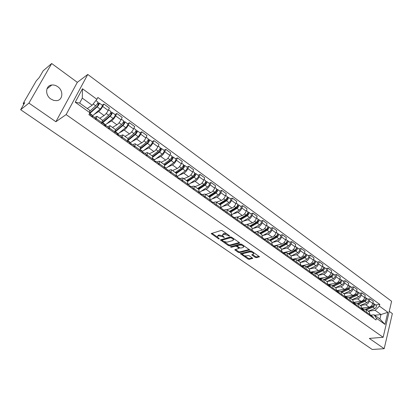 <?xml version="1.0" encoding="UTF-8"?>
<svg xmlns="http://www.w3.org/2000/svg" width="413" height="413" viewBox="0 0 413 413"><rect width="100%" height="100%" fill="white"/><g stroke="black" fill="none" stroke-linecap="round" stroke-linejoin="round"><path stroke-width="0.62" d="M229.509 236.122L229.437 235.689L222.364 230.764L221.141 230.459L211.198 233.603L218.513 238.781L219.349 238.993L217.383 236.804L217.976 236.004L218.787 235.771L222.633 236.732L224.383 237.568L222.421 235.369L223.035 234.548L223.856 234.31L227.749 235.276L229.509 236.122M57.722 86.694C55.812 85.352 53.835 84.794 51.795 85.011C45.487 85.465 44.795 95.078 50.84 99.012L53.68 100.385L56.591 100.653C62.988 100.245 63.721 90.674 57.722 86.694M255.203 257.361L256.39 257.666L259.467 256.747L251.754 251.238L250.552 250.939L240.345 253.649L248.006 259.049L249.178 259.349L252.761 258.316L249.333 255.817L248.146 255.518L246.473 255.921C244.656 255.977 243.36 255.42 242.576 254.248L243.112 253.603L249.705 251.982C251.543 251.909 252.859 252.472 253.649 253.659L253.086 254.331L251.765 254.847L255.203 257.361L255.466 256.592L256.654 256.896L259.059 256.328M55.879 121.732L77.319 82.337L51.687 63.519L28.931 103.105L55.879 121.732L66.121 114.592L383.14 337.282L369.315 338.412L384.188 348.691L372.221 349.481L20.65 109.719L24.744 102.641L23.484 103.663L23.964 103.993M28.931 103.105L20.65 109.719M239.442 243.2L239.354 242.601L231.631 237.222L230.413 236.917L220.387 239.922L228.337 245.534L229.525 245.833L239.442 243.2L239.581 242.813M241.786 244.295L249.648 249.906L239.437 252.648L238.26 252.348L234.77 249.813L239.163 248.301L236.726 246.478L235.534 246.179L231.383 247.263L230.351 246.819L240.572 243.99L241.786 244.295M51.687 63.519L43.179 70.788L39.297 77.494L36.303 80.803L23.587 102.739L23.195 103.777L23.484 103.663M77.319 82.337L87.763 74.443L391.612 301.278L383.14 337.282M384.188 348.691L392.35 313.612L389.242 311.335M94.587 117.406L96.978 116.275L95.914 119.662M99.76 118.273L104.091 115.521C105.573 114.432 106.941 112.739 108.196 110.452L102.692 106.435C101.422 108.727 100.054 110.431 98.583 111.541L94.205 114.391M102.692 106.435L103.921 104.03L102.187 105.181M101.51 123.663L102.455 120.214M108.196 110.452L109.409 108.051L103.921 104.03M107.581 126.714L110.034 125.66L109.058 129.062M115.046 114.571L116.817 113.472L115.625 115.867C114.386 118.154 113.023 119.832 111.525 120.901L107.091 123.616M114.535 132.981L115.392 129.506M112.512 127.436L116.925 124.803C118.428 123.75 119.791 122.083 121.014 119.801L122.186 117.411L116.817 113.472M120.307 135.831L122.821 134.844L121.923 138.262M127.643 123.771L129.439 122.723L128.288 125.108C127.08 127.385 125.722 129.037 124.205 130.069L119.713 132.656M127.287 142.098L128.061 138.608M125.005 136.414L129.491 133.895C131.014 132.878 132.372 131.231 133.564 128.959L134.705 126.574L129.439 122.723M132.774 144.762L134.328 143.93L135.345 143.843L134.524 147.276M139.986 132.785L141.809 131.778L140.688 134.163C139.517 136.429 138.164 138.056 136.626 139.052L132.077 141.52M139.78 151.034L140.472 147.529M137.245 145.206L141.804 142.8C143.347 141.819 144.7 140.198 145.861 137.937L146.966 135.557L141.809 131.778M144.994 153.512L146.569 152.717L147.617 152.66L146.868 156.104M152.077 141.618L153.93 140.657L152.846 143.032C151.7 145.283 150.353 146.894 148.799 147.854L144.194 150.203M152.015 159.785L152.443 158.84L152.629 156.264M149.243 153.827L153.873 151.525C155.433 150.58 156.78 148.979 157.911 146.729L158.984 144.359L153.93 140.657M156.966 162.082L158.561 161.328L159.64 161.297L158.964 164.756M163.925 150.275L165.804 149.356L164.756 151.721C163.641 153.966 162.294 155.551 160.724 156.481L156.068 158.716M164.007 168.359L164.42 167.42L164.55 164.823M161.003 162.278L165.696 160.079C167.275 159.165 168.618 157.585 169.722 155.345L170.76 152.98L165.804 149.356M168.7 170.486L170.316 169.769L171.421 169.764L170.817 173.228M175.546 158.762L177.445 157.88L176.428 160.239C175.339 162.474 174.002 164.038 172.412 164.937L167.709 167.069M175.757 176.764L176.16 175.83L176.227 173.217M172.536 170.564L177.291 168.463C178.886 167.58 180.223 166.026 181.297 163.796L182.303 161.437L177.445 157.88M180.207 178.731L181.844 178.039L182.974 178.065L182.432 181.539M186.934 167.079L188.86 166.238L187.874 168.592C186.81 170.817 185.478 172.36 183.878 173.223L179.123 175.257M187.28 185.003L187.667 184.069L187.678 181.441M183.847 178.69L188.658 176.681C190.269 175.835 191.596 174.296 192.649 172.076L193.625 169.728L188.86 166.238M191.487 186.81L193.145 186.155L194.296 186.201L193.821 189.681M198.106 175.241L200.052 174.436L199.097 176.779C198.059 178.994 196.733 180.522 195.117 181.353L190.316 183.289M198.576 193.083L198.952 192.148L198.906 189.51M194.936 186.661L199.804 184.745C201.43 183.924 202.752 182.407 203.779 180.197L204.724 177.858L200.052 174.436M202.551 194.735L204.228 194.11L205.406 194.177L204.993 197.672M209.061 183.243L211.033 182.479L210.103 184.812C209.092 187.017 207.77 188.524 206.139 189.324L201.296 191.167M209.649 201.002L210.016 200.073L209.918 197.419M205.819 194.477L210.738 192.654C212.375 191.859 213.697 190.367 214.698 188.163L215.612 185.835L211.033 182.479M213.407 202.509L215.101 201.911L216.298 202.009L216.304 204.574L215.942 205.504M219.809 191.095L221.802 190.362L220.898 192.69C219.912 194.884 218.596 196.371 216.954 197.146L212.07 198.896M220.516 208.771L220.867 207.847L220.718 205.184M216.5 202.148L221.466 200.408C223.118 199.649 224.429 198.168 225.405 195.979L226.293 193.656L221.802 190.362M224.058 210.134L225.766 209.567L226.985 209.685L227.036 212.261L226.685 213.185M230.356 198.798L232.364 198.101L231.492 200.424C230.531 202.607 229.22 204.074 227.563 204.817L222.643 206.485M231.172 216.391L231.512 215.472L231.316 212.798M226.98 209.68L231.992 208.023C233.655 207.285 234.961 205.829 235.916 203.65L236.773 201.332L232.364 198.101M234.507 217.62L236.231 217.078L237.47 217.217L237.563 219.804L237.227 220.723M240.707 206.361L242.736 205.695L241.889 208.007C240.949 210.181 239.643 211.626 237.976 212.349L233.015 213.934M241.631 223.872L241.961 222.953L241.713 220.268M237.243 217.073L242.323 215.493C243.995 214.781 245.296 213.345 246.225 211.172L247.062 208.864L242.736 205.695M244.764 224.966L246.504 224.455L247.759 224.61L247.898 227.207L247.573 228.121M250.867 213.779L252.911 213.149L252.09 215.452C251.171 217.615 249.875 219.045 248.192 219.742L243.2 221.244M251.889 231.208L252.214 230.294L251.92 227.599M247.186 224.378L252.462 222.824C254.145 222.142 255.44 220.718 256.349 218.56L257.16 216.262L252.911 213.149M254.831 232.178L256.587 231.693L257.862 231.869L258.042 234.47L257.722 235.384M260.84 221.069L262.9 220.465L262.105 222.762C261.207 224.915 259.916 226.324 258.223 226.995L253.2 228.42M261.961 238.415L262.276 237.501L261.94 234.801M254.78 232.137L262.415 230.026C264.108 229.365 265.399 227.961 266.287 225.813L267.072 223.521L262.9 220.465M264.718 239.256L266.488 238.797L267.779 238.993L267.996 241.6L267.691 242.508M270.634 228.219L272.709 227.651L271.935 229.933C271.062 232.08 269.777 233.474 268.073 234.119L263.014 235.472M271.852 245.487L272.152 244.579L271.775 241.868M263.685 238.921L264.511 239.112L272.188 237.093C273.891 236.458 275.177 235.069 276.044 232.932L276.803 230.65L272.709 227.651M274.428 246.21L276.204 245.771L277.515 245.988L277.768 248.6L277.474 249.504M280.251 235.245L282.337 234.703L281.589 236.979C280.737 239.112 279.456 240.49 277.748 241.115L272.657 242.395M281.558 252.426L281.852 251.522L281.434 248.807M273.902 245.972L281.785 244.037C283.499 243.422 284.779 242.049 285.626 239.922L286.364 237.651L282.337 234.703M283.958 253.04L285.75 252.627L287.076 252.859L287.371 255.477L287.081 256.375M289.699 242.147L291.8 241.631L291.072 243.902C290.241 246.024 288.966 247.382 287.247 247.986L282.131 249.199M291.093 259.245L291.377 258.347L290.922 255.621M283.132 252.72L291.217 250.856C292.936 250.263 294.211 248.91 295.032 246.793L295.749 244.527L291.8 241.631M293.328 259.746L295.13 259.359L296.467 259.607L296.797 262.229L296.519 263.122M298.981 248.925L301.092 248.435L300.385 250.696C299.575 252.808 298.305 254.155 296.575 254.733L291.439 255.879M300.457 265.941L300.736 265.048L300.241 262.317M292.528 259.281L300.478 257.552C302.202 256.984 303.472 255.647 304.278 253.536L304.975 251.28L301.092 248.435M302.522 266.339L304.34 265.967L305.692 266.235L306.059 268.858L305.785 269.751M308.098 255.585L310.22 255.126L309.538 257.376C308.743 259.478 307.478 260.804 305.744 261.362L300.581 262.446M309.657 272.523L309.926 271.63L309.394 268.894M301.686 265.745L309.574 264.134C311.314 263.587 312.574 262.265 313.364 260.164L314.035 257.918L310.22 255.126M311.531 272.817L313.39 272.466L314.758 272.75L315.155 275.373L314.892 276.266M317.06 262.131L319.192 261.692L318.531 263.938C317.752 266.029 316.492 267.34 314.752 267.877L309.564 268.899M318.697 278.987L318.955 278.099L318.392 275.357M310.602 272.115L318.521 270.603C320.261 270.071 321.515 268.765 322.29 266.679L322.94 264.439L319.192 261.692M320.343 279.198L322.285 278.852L323.663 279.147L324.091 281.78L323.838 282.662M325.867 268.564L328.01 268.151L327.364 270.386C326.606 272.466 325.356 273.767 323.606 274.284L318.397 275.244M327.576 285.337L327.829 284.454L327.23 281.707M319.352 278.383L327.308 276.958C329.058 276.452 330.307 275.156 331.061 273.081L331.691 270.851L328.01 268.151M328.98 285.466L331.03 285.125L332.419 285.44L332.878 288.067L332.63 288.95M334.525 274.888L336.672 274.5L336.053 276.725C335.31 278.796 334.06 280.081 332.31 280.577L327.081 281.48M336.306 291.578L336.549 290.7L335.919 287.954M327.953 284.547L335.95 283.204C337.7 282.719 338.944 281.439 339.682 279.374L340.297 277.149L336.672 274.5M340.059 293.215L337.519 291.64L339.625 291.294L341.024 291.619L341.515 294.252L341.272 295.135M343.033 281.103L345.196 280.737L344.592 282.951C343.864 285.016 342.625 286.286 340.864 286.761L335.614 287.608M344.886 297.716L345.123 296.839L344.463 294.087M336.58 290.582L344.442 289.348C346.202 288.878 347.441 287.613 348.159 285.559L348.753 283.344L345.196 280.737M346.017 297.654L348.071 297.36L349.486 297.701L350.002 300.334L349.77 301.206M351.401 287.216L353.569 286.87L352.986 289.079C352.274 291.129 351.04 292.389 349.279 292.848L344.008 293.638M353.321 303.746L353.549 302.874L352.857 300.122M345.201 296.498L352.795 295.388C354.555 294.939 355.789 293.689 356.491 291.64L357.069 289.436L353.569 286.87M354.369 303.591L356.378 303.323L357.803 303.674L358.345 306.312L358.123 307.184M359.63 293.225L361.803 292.905L361.241 295.104C360.544 297.143 359.315 298.387 357.55 298.826L352.263 299.57M361.612 309.678L361.834 308.81L361.117 306.054M353.657 302.326L361.008 301.33C362.774 300.896 364.003 299.657 364.689 297.623L365.252 295.424L361.803 292.905M362.578 309.435L364.55 309.187L365.985 309.554L366.553 312.187L366.336 313.054M367.725 299.136L369.909 298.836L369.356 301.025C368.68 303.059 367.451 304.288 365.686 304.711L360.384 305.403M369.769 315.511L369.986 314.644L369.237 311.887M361.953 308.072L369.083 307.174C370.859 306.756 372.077 305.532 372.753 303.503L373.295 301.32L369.909 298.836M87.277 108.557L92.145 105.263L82.29 98.124L79.652 103.074L89.569 110.204L89.915 112.759L88.924 114.664L376.021 319.982L376.439 318.268L374.075 314.789L379.914 318.986L380.987 314.536L375.169 310.318L368.37 311.139M89.915 112.759L75.238 102.233L82.476 88.749L96.91 99.311L92.145 105.263M375.169 310.318L379.392 306.11L379.805 304.427L97.876 97.458L96.91 99.311M379.392 306.11L387.848 312.3L384.993 324.401L376.439 318.268M66.121 114.592L87.763 74.443M374.715 315.248L380.987 314.536L387.848 312.3M370.642 315.181L374.075 314.789M375.685 304.954L379.805 304.427M75.238 102.233L79.652 103.074M82.476 88.749L82.29 98.124M379.914 318.986L384.993 324.401M226.783 233.841L224.151 233.531L223.856 234.31M222.664 234.718L223.325 233.768L224.151 233.531M222.597 235.751L219.076 234.997L218.787 235.771M217.625 236.169L218.27 235.234L219.076 234.997M211.838 233.216L217.527 237.134M224.424 241.879L228.621 244.764L229.804 245.064L239.272 242.545M221.032 239.545L221.977 240.196L222.364 239.37L231.012 236.948L230.728 237.728L232.529 238.606L233.479 239.726L232.844 240.552L226.918 242.168L223.103 241.207L222.08 240.139L230.728 237.728M233.453 239.638L233.608 238.595M249.256 249.498L239.71 251.884L239.437 252.648M235.431 249.452L238.533 251.589L239.71 251.884M237.212 245.849L235.813 245.405L231.662 246.499L231.383 247.263M231.197 246.458L231.662 246.499M243.174 247.47L243.722 246.793C242.911 245.57 241.579 244.997 239.731 245.079L237.408 245.689L237.501 246.277L239.648 247.764L240.846 248.068L243.174 247.47M243.66 246.623L243.887 245.761M242.178 244.568L240.01 244.305L239.731 245.079M237.279 245.745L237.687 244.914L240.01 244.305M252.436 254.485L255.466 256.592M253.582 253.484L253.84 252.694M252.054 251.45L249.973 251.207L249.705 251.982M242.746 253.763L243.381 252.833L249.973 251.207M244.517 255.704L248.27 258.285L249.442 258.584L252.353 257.903M241.011 253.293L242.637 254.408M89.864 112.857L97.499 105.986L98.831 103.214L99.337 103.095L102.31 105.263M89.492 113.761L97.153 106.864C98.661 105.248 99.388 103.993 99.337 103.095M92.373 116.007L100.173 109.058C101.681 107.452 102.409 106.198 102.347 105.294M97.442 103.606L98.552 104.417M89.714 111.262L95.718 105.821C97.225 104.205 97.958 102.951 97.912 102.057L97.871 102.026M97.922 102.548L98.831 103.214M91.159 114.953L90.968 116.125M91.216 116.306L92.651 116.022L92.419 117.163M95.666 118.18L95.486 119.357M102.094 122.501L110.462 115.413L111.747 112.646L112.274 112.548L115.181 114.669M102.398 123.007L110.137 116.29C111.649 114.711 112.362 113.461 112.274 112.548M104.546 125.614L113.095 118.443C114.613 116.869 115.32 115.619 115.222 114.7M110.452 113.09L111.505 113.859M102.656 120.581L108.738 115.273C110.25 113.689 110.963 112.439 110.88 111.525L110.839 111.495M99.832 118.324L100.23 117.979M110.906 112.031L111.747 112.646M115.377 131.169L123.167 124.649L124.401 121.881L124.948 121.804L127.787 123.879M115.046 132.062L122.857 125.526C124.375 123.977 125.072 122.738 124.948 121.804M117.215 134.566L125.753 127.632C127.271 126.089 127.963 124.85 127.834 123.91M123.188 122.372L124.189 123.105M110.034 125.66L115.48 129.568L121.484 124.53C123.002 122.976 123.699 121.737 123.58 120.802L123.533 120.772M112.584 127.488L112.966 127.163M123.626 121.319L124.401 121.881M104.329 124.385L104.174 125.573M104.308 125.666L105.795 125.438L105.599 126.59M108.743 127.55L108.598 128.737M117.23 133.626L117.106 134.819M117.127 134.834L118.665 134.653L118.5 135.815M121.551 136.718L121.443 137.921M128.278 139.63L135.603 133.693L136.796 130.931L137.359 130.869L140.141 132.898M129.997 143.135L138.154 136.636C139.677 135.123 140.353 133.889 140.188 132.934M128.03 140.472L135.314 134.576C136.837 133.053 137.519 131.819 137.359 130.869M135.665 131.468L136.62 132.165M127.927 138.51L133.972 133.6C135.49 132.072 136.171 130.838 136.022 129.888L135.97 129.852M125.077 136.466L125.449 136.161M136.084 130.41L136.796 130.931M140.756 148.071L147.797 142.552L148.943 139.8L149.521 139.754L152.242 141.742M142.33 151.628L150.306 145.459C151.829 143.972 152.49 142.748 152.294 141.778M140.683 148.788L147.524 143.44C149.047 141.948 149.713 140.719 149.521 139.754M147.89 140.379L148.794 141.04M140.11 147.265L146.202 142.48C147.725 140.988 148.396 139.759 148.21 138.794L148.159 138.758M137.322 145.262L137.679 144.978M148.293 139.326L148.943 139.8M152.836 156.47L159.743 151.241L160.848 148.489L161.442 148.458L164.106 150.404M154.199 160.105L162.211 154.106C163.739 152.65 164.389 151.426 164.157 150.446M152.949 157.074L159.485 152.123C161.013 150.662 161.664 149.439 161.442 148.458M159.872 149.114L160.729 149.738M152.056 155.851L158.194 151.189C159.717 149.723 160.373 148.499 160.151 147.518L160.099 147.482M149.32 153.884L149.671 153.615M160.254 148.055L160.848 148.489M129.858 142.671L129.775 143.879M129.811 143.796L131.272 143.683L131.138 144.855M134.091 145.701L134.019 146.914M142.232 151.535L142.18 152.753M142.248 152.583L143.621 152.526L143.517 153.708M146.378 154.503L146.341 155.727M154.354 160.218L154.338 161.447M154.426 161.199L155.716 161.194L155.649 162.381M158.422 163.125L158.411 164.359M164.539 164.818L171.452 159.754L172.515 157.007L173.124 156.992L175.731 158.897M165.814 168.421L173.883 162.583C175.411 161.153 176.046 159.934 175.788 158.938M164.859 165.288L171.209 160.642C172.737 159.201 173.377 157.988 173.124 156.992M164.4 164.72L165.159 164.369M171.612 157.673L172.428 158.262M163.765 164.26L169.944 159.723C171.472 158.282 172.113 157.064 171.86 156.073L171.808 156.031M161.08 162.335L161.421 162.082M171.978 156.615L172.515 157.007M166.238 168.726L166.248 169.965M166.351 169.655L167.575 169.686L167.533 170.884M170.218 171.576L170.244 172.82M175.979 173.037L182.933 168.101L183.955 165.36L184.58 165.36L187.13 167.224M177.208 176.583L185.329 170.889C186.857 169.485 187.476 168.277 187.192 167.27M176.444 173.424L182.706 168.989C184.234 167.58 184.859 166.367 184.58 165.36M175.675 172.82L177.26 172.128M183.124 166.062L183.893 166.625M175.246 172.51L181.462 168.086C182.995 166.671 183.62 165.463 183.341 164.457L183.284 164.415M172.613 170.621L172.949 170.383M183.475 165.009L183.955 165.36M177.884 177.063L177.926 178.313M178.039 177.946L179.201 178.008L179.185 179.211M181.787 179.861L181.839 181.111M187.192 181.095L194.187 176.284L195.173 173.553L195.808 173.563L198.312 175.391M188.385 184.585L196.547 179.041C198.08 177.662 198.689 176.459 198.374 175.437M187.719 181.472L193.976 177.172C195.509 175.788 196.123 174.585 195.808 173.563M186.733 180.765L189.082 179.8M194.409 174.291L195.137 174.818M186.506 180.6L192.757 176.289C194.291 174.9 194.905 173.697 194.595 172.68L194.538 172.634M183.924 178.746L184.25 178.519M194.745 173.238L195.173 173.553M189.299 185.241L189.371 186.5M189.49 186.082L190.594 186.17L190.605 187.383M193.129 187.987L193.207 189.242M198.199 188.999L205.23 184.312L206.18 181.586L206.825 181.612L209.277 183.403M199.345 192.437L207.553 187.032C209.086 185.674 209.68 184.482 209.339 183.444M198.741 189.391L205.034 185.2C206.567 183.842 207.166 182.644 206.825 181.612M197.584 188.56L200.63 187.378M205.478 182.355L206.17 182.861M197.548 188.534L203.836 184.332C205.369 182.969 205.973 181.772 205.638 180.744L205.576 180.698M195.019 186.717L195.339 186.5M205.798 181.307L206.18 181.586M200.496 193.263L200.594 194.528M200.713 194.058L201.771 194.172L201.802 195.39M204.249 195.953L204.358 197.218M208.993 196.758L216.061 192.184L216.97 189.464L217.636 189.505L220.031 191.26M210.098 200.14L218.348 194.869C219.886 193.542 220.47 192.355 220.098 191.307M209.551 197.161L215.875 193.072C217.414 191.74 217.997 190.548 217.636 189.505M208.963 195.948L211.926 194.859M216.335 190.274L216.985 190.744M208.384 196.32L214.703 192.221C216.242 190.883 216.825 189.696 216.464 188.653L216.402 188.607M205.901 194.538L206.216 194.332M216.639 189.221L216.97 189.464M211.477 201.126L211.601 202.396M211.719 201.89L212.726 202.024L212.788 203.248M215.158 203.764L215.292 205.039M219.587 204.368L226.685 199.913L227.511 198.209L227.191 198.183L227.563 197.197L228.239 197.249L230.588 198.968M220.986 207.517L228.941 202.561C230.48 201.255 231.048 200.073 230.655 199.02M220.16 204.781L226.515 200.801C228.053 199.489 228.626 198.307 228.239 197.249M220.253 203.181L222.984 202.236M226.99 198.039L227.604 198.483M219.014 203.96L225.364 199.964C226.902 198.653 227.475 197.466 227.093 196.412L227.026 196.366M216.582 202.21L216.892 202.014M227.279 196.991L227.563 197.197M222.251 208.839L222.4 210.119M222.514 209.572L223.479 209.721L223.562 210.95M225.859 211.43L226.019 212.71M229.984 211.838L237.114 207.491L237.924 205.798L237.594 205.767L237.96 204.786L238.642 204.853L240.944 206.536M230.578 212.267L236.954 208.379C238.492 207.094 239.055 205.917 238.642 204.853M231.745 214.703L239.339 210.109C240.872 208.828 241.435 207.651 241.016 206.583M231.29 210.331L233.804 209.51M237.444 205.659L238.017 206.077M229.452 211.456L235.828 207.563C237.361 206.273 237.929 205.096 237.516 204.027L237.449 203.981M227.057 209.737L227.367 209.551M232.818 216.412L232.989 217.692M233.097 217.114L234.026 217.279L234.135 218.513M236.36 218.947L236.546 220.237M240.19 219.174L247.346 214.936L248.141 213.247L247.805 213.211L248.161 212.236L248.853 212.313L251.114 213.96M240.8 219.608L247.201 215.823C248.74 214.554 249.287 213.387 248.853 212.313M242.24 221.807L249.54 217.517C251.078 216.257 251.625 215.09 251.187 214.011M242.095 217.393L244.403 216.68M247.702 213.134L248.244 213.531M239.695 218.813L246.096 215.018C247.63 213.748 248.182 212.576 247.748 211.502L247.681 211.451M237.346 217.13L237.651 216.949M243.19 223.836L243.386 225.126M243.484 224.517L244.377 224.693L244.506 225.932M246.669 226.329L246.871 227.62M250.211 226.376L257.397 222.24L258.171 220.563L257.836 220.521L258.177 219.546L258.879 219.633L261.093 221.249M250.836 226.82L257.263 223.123C258.796 221.879 259.338 220.718 258.879 219.633M252.488 228.828L259.555 224.791C261.093 223.552 261.63 222.39 261.166 221.306M252.668 224.357L254.785 223.743M257.769 220.475L258.28 220.847M249.751 226.04L256.174 222.333C257.712 221.089 258.249 219.928 257.795 218.844L257.722 218.792M247.392 224.414L247.743 224.213M253.365 231.125L253.587 232.421M253.68 231.786L254.537 231.967L254.687 233.211M256.783 233.572L257.01 234.873M260.056 233.443L267.257 229.411L268.022 227.744L267.676 227.697L268.011 226.727L268.724 226.825L270.897 228.41M260.691 233.897L267.139 230.294C268.672 229.076 269.204 227.914 268.724 226.825M262.508 235.756L269.39 231.93C270.928 230.717 271.455 229.561 270.969 228.466M263.024 231.228L264.96 230.697M267.66 227.682L268.135 228.028M259.622 233.133L266.07 229.52C267.603 228.296 268.135 227.14 267.66 226.045L267.588 225.994M257.17 231.616L257.655 231.342M263.36 238.286L263.602 239.586M266.71 240.686L264.511 239.112L264.681 240.356M266.788 240.738L266.963 241.987M269.72 240.387L276.947 236.453L277.691 234.796L277.376 234.734M270.365 240.851L276.834 237.336C278.367 236.138 278.889 234.987 278.388 233.882L277.593 233.722M272.306 242.586L279.049 238.946C280.582 237.749 281.098 236.597 280.597 235.498L280.52 235.441M273.169 238.002L274.939 237.542M269.322 240.103L275.786 236.577C277.319 235.374 277.841 234.223 277.345 233.123L277.268 233.066M266.628 238.766L267.392 238.347M277.572 234.052L277.665 233.773M273.169 245.312L273.432 246.618M273.504 245.926L274.304 246.122L274.49 247.372M276.462 247.666L276.731 248.977M279.214 247.211L286.457 243.371L287.19 241.719L286.927 241.646M279.875 247.686L286.359 244.253C287.892 243.071 288.403 241.925 287.882 240.82L287.118 240.671M281.893 249.323L288.532 245.833C290.065 244.656 290.571 243.51 290.05 242.4L289.972 242.343M283.117 244.682L284.727 244.289M278.847 246.948L285.331 243.505C286.865 242.323 287.371 241.177 286.854 240.067L286.782 240.015M275.678 245.905L276.953 245.224M282.802 252.209L283.086 253.52M283.148 252.808L283.922 253.009L284.129 254.263M286.039 254.527L286.328 255.838M288.542 253.912L295.806 250.164L296.302 248.445M289.214 254.393L295.713 251.047C297.246 249.886 297.747 248.745 297.21 247.63L296.467 247.501M291.279 255.957L297.85 252.596C299.384 251.44 299.879 250.304 299.337 249.184L299.26 249.127M292.863 251.264L294.324 250.928M288.202 253.67L294.701 250.314C296.235 249.147 296.735 248.012 296.198 246.897L296.121 246.84M284.583 252.895L286.343 251.982M292.265 258.987L292.569 260.298M292.616 259.565L293.364 259.777L293.591 261.031M295.44 261.259L295.749 262.575M297.706 260.495L304.985 256.84L305.506 255.131M298.392 260.99L304.908 257.722C306.436 256.576 306.926 255.446 306.374 254.325L305.656 254.181M300.473 262.498L307.004 259.245C308.537 258.104 309.022 256.974 308.465 255.853L308.382 255.792M302.424 257.748L303.746 257.464M293.318 259.736L295.574 258.615M297.396 260.273L303.911 257C305.444 255.853 305.935 254.723 305.383 253.597L305.3 253.541M301.557 265.642L301.877 266.958M301.913 266.204L302.646 266.421L302.884 267.681M304.68 267.877L305.006 269.193M306.714 266.968L314.009 263.396L314.551 261.703M307.406 267.469L313.937 264.279C315.465 263.153 315.945 262.028 315.372 260.897L314.68 260.742M309.466 268.946L315.997 265.776C317.53 264.656 318.005 263.53 317.432 262.4L317.349 262.343M311.805 264.134L312.992 263.897M302.29 266.261L304.644 265.141M306.436 266.767L312.961 263.571C314.489 262.446 314.969 261.315 314.401 260.19L314.319 260.128M310.69 272.182L311.03 273.504M311.051 272.73L311.758 272.947L312.016 274.211M313.756 274.377L314.102 275.698M315.568 273.329L322.873 269.844L323.441 268.171M316.27 273.834L322.811 270.727C324.339 269.617 324.809 268.496 324.22 267.361L323.549 267.19M318.299 275.29L324.84 272.198C326.368 271.093 326.833 269.973 326.244 268.837L326.162 268.78M321.009 270.432L322.068 270.226M311.046 272.694L313.555 271.553M315.315 273.148L321.851 270.03C323.379 268.92 323.854 267.8 323.265 266.664L323.183 266.602M319.662 278.61L320.018 279.931M320.029 279.142L320.715 279.364L320.989 280.628M322.677 280.768L323.038 282.089M324.267 279.58L331.587 276.178L332.176 274.526M324.985 280.097L331.536 277.061C333.064 275.972 333.523 274.857 332.919 273.716L332.264 273.535M326.977 281.527L333.528 278.507C335.057 277.422 335.511 276.307 334.907 275.166L334.824 275.104M330.044 276.633L330.983 276.462M319.946 278.925L322.316 277.851M324.045 279.42L330.591 276.374C332.119 275.285 332.584 274.17 331.98 273.029L331.897 272.967M328.48 284.924L328.851 286.25M328.851 285.445L329.517 285.667L329.806 286.932M331.443 287.045L331.82 288.372M332.826 285.729L340.157 282.409L340.756 280.778M333.554 286.25L340.111 283.287C341.639 282.213 342.088 281.108 341.468 279.962L340.833 279.771M335.511 287.66L342.072 284.707C343.595 283.643 344.044 282.533 343.42 281.387L343.337 281.325M338.913 282.735L339.739 282.6M328.65 285.063L330.932 284.046M332.625 285.584L339.187 282.611C340.71 281.542 341.164 280.432 340.544 279.286L340.462 279.224M337.147 291.129L337.535 292.461M338.17 291.862L338.474 293.132M340.147 293.276L340.451 294.546M341.241 291.774L348.577 288.532L349.197 286.927M341.974 292.306L348.541 289.41C350.064 288.357 350.508 287.252 349.873 286.101L349.253 285.904M343.9 293.684L350.467 290.809C351.99 289.756 352.434 288.656 351.793 287.505L351.711 287.443M347.617 288.754L348.34 288.641M337.137 291.124L339.403 290.138M341.066 291.65L347.632 288.749C349.155 287.691 349.599 286.586 348.964 285.435L348.882 285.373M345.666 297.231L346.073 298.563M346.042 297.727L346.677 297.954L346.992 299.224M348.531 299.28L348.939 300.612M349.517 297.721L356.863 294.557L357.493 292.977M350.26 298.258L356.832 295.429C358.355 294.392 358.789 293.292 358.143 292.141L357.534 291.939M352.155 299.616L358.727 296.802C360.25 295.77 360.683 294.675 360.028 293.519L359.945 293.457M356.13 294.681L356.786 294.588M345.464 297.086L347.731 296.126M349.367 297.613L355.939 294.779C357.457 293.736 357.895 292.641 357.245 291.485L357.162 291.423M354.044 303.235L354.462 304.567M354.421 303.715L355.041 303.942L355.371 305.212M356.858 305.248L357.281 306.58M357.658 303.57L365.004 300.478L365.65 298.935M358.412 304.113L364.989 301.351C366.507 300.328 366.935 299.239 366.269 298.078L365.681 297.871M360.27 305.45L366.852 302.703C368.365 301.686 368.794 300.592 368.128 299.435L368.04 299.368M364.447 300.53L365.082 300.442M353.657 302.956L355.923 302.022M357.508 303.483L364.106 300.71C365.624 299.683 366.052 298.594 365.391 297.432L365.304 297.37M362.284 309.13L362.717 310.468M362.66 309.605L363.264 309.833L363.605 311.103M365.051 311.113L365.49 312.45M365.634 309.337L373.016 306.301L373.672 304.789M366.424 309.869L373.006 307.174C374.524 306.167 374.942 305.083 374.266 303.916L373.688 303.705M368.257 311.185L374.839 308.506C376.357 307.499 376.775 306.415 376.093 305.253L376.006 305.186M372.593 306.291L373.187 306.214M361.865 308.676L363.982 307.814M365.49 309.275L372.139 306.544C373.657 305.537 374.075 304.448 373.404 303.287L373.316 303.219M370.384 314.933L370.828 316.27M370.76 315.398L371.349 315.625L371.705 316.895M373.104 316.885L373.558 318.222M364.689 297.623L361.241 295.104M356.491 291.64L352.986 289.079M348.159 285.559L344.592 282.951M339.682 279.374L336.053 276.725M331.061 273.081L327.364 270.386M322.29 266.679L318.531 263.938M313.364 260.164L309.538 257.376M304.278 253.536L300.385 250.696M295.032 246.793L291.072 243.902M285.626 239.922L281.589 236.979M276.044 232.932L271.935 229.933M266.287 225.813L262.105 222.762M256.349 218.56L252.09 215.452M246.225 211.172L241.889 208.007M235.916 203.65L231.492 200.424M225.405 195.979L220.898 192.69M214.698 188.163L210.103 184.812M203.779 180.197L199.097 176.779M192.649 172.076L187.874 168.592M181.297 163.796L176.428 160.239M169.722 155.345L164.756 151.721M157.911 146.729L152.846 143.032M145.861 137.937L140.688 134.163M133.564 128.959L128.288 125.108M121.014 119.801L115.625 115.867M372.753 303.503L369.356 301.025M369.083 307.174L365.686 304.711M361.008 301.33L357.55 298.826M362.371 309.198L358.345 306.312M352.795 295.388L349.279 292.848M354.132 303.297L350.002 300.334M344.442 289.348L340.864 286.761M345.758 297.298L341.515 294.252M335.95 283.204L332.31 280.577M337.235 291.191L332.878 288.067M327.308 276.958L323.606 274.284M328.567 284.985L324.091 281.78M318.521 270.603L314.752 267.877M319.75 278.667L315.155 275.373M309.574 264.134L305.744 261.362M310.772 272.244L306.059 268.858M300.478 257.552L296.575 254.733M301.64 265.704L296.797 262.229M291.217 250.856L287.247 247.986M292.347 259.044L287.371 255.477M281.785 244.037L277.748 241.115M282.884 252.266L277.768 248.6M272.188 237.093L268.073 234.119M273.246 245.363L267.996 241.6M262.415 230.026L258.223 226.995M263.437 238.337L258.042 234.47M252.462 222.824L248.192 219.742M253.443 231.182L247.898 227.207M242.323 215.493L237.976 212.349M241.961 222.953L237.563 219.804M231.992 208.023L227.563 204.817M232.891 216.458L227.036 212.261M221.466 200.408L216.954 197.146M222.318 208.89L216.304 204.574M210.738 192.654L206.139 189.324M211.544 201.172L205.359 196.738M199.804 184.745L195.117 181.353M198.952 192.148L194.203 188.751M188.658 176.681L183.878 173.223M189.366 185.287L182.825 180.6M177.291 168.463L172.412 164.937M177.946 177.11L171.225 172.288M165.696 160.079L160.724 156.481M166.294 168.767L159.382 163.811M153.873 151.525L148.799 147.854M154.41 160.254L147.302 155.159M141.804 142.8L136.626 139.052M140.219 150.084L134.974 146.326M129.491 133.895L124.205 130.069M129.909 142.707L122.382 137.312M116.925 124.803L111.525 120.901M117.277 133.657L109.533 128.107M104.091 115.521L98.583 111.541M104.375 124.421L96.405 118.707M370.476 315L366.553 312.187M227.971 234.672L227.749 235.276M223.325 233.768L223.035 234.548M223.763 236.768L223.541 237.361M222.875 236.086L222.633 236.732M218.27 235.234L217.976 236.004M218.735 238.203L218.513 238.781M211.792 233.231L211.513 233.97M228.879 235.307L228.657 235.911M229.804 245.064L229.525 245.833M228.621 244.764L228.337 245.534M220.955 239.571L220.692 240.278M231.796 237.336L231.574 237.94M222.364 239.37L222.08 240.139M232.751 238.002L232.529 238.606M249.576 249.767L249.437 250.159M238.533 251.589L238.26 252.348M235.296 249.488L235.059 250.149M239.086 247.377L238.874 247.965M237.005 245.709L236.726 246.478M235.813 245.405L235.534 246.179M237.687 244.914L237.408 245.689M252.26 254.527L252.038 255.167M243.381 252.833L243.112 253.603M252.689 258.177L252.555 258.559M249.442 258.584L249.178 259.349M248.27 258.285L248.006 259.049M240.856 253.329L240.624 253.974M259.39 256.597L259.256 256.994M256.654 256.896L256.39 257.666M89.853 113.446L92.858 115.599M97.153 106.864L100.173 109.058M93.178 103.978L95.718 105.821M102.765 122.702L105.707 124.809M110.137 116.29L113.095 118.443M106.224 113.451L108.738 115.273M115.418 131.768L118.299 133.833M122.857 125.526L125.753 127.632M119.068 122.78L121.484 124.53M127.927 140.735L130.637 142.676M135.314 134.576L138.154 136.636M131.649 131.912L133.972 133.6M140.399 149.671L142.728 151.339M147.524 143.44L150.306 145.459M143.972 140.859L146.202 142.48M152.619 158.427L154.581 159.836M159.485 152.123L162.211 154.106M156.047 149.63L158.194 151.189M164.591 167.007L166.202 168.163M171.209 160.642L173.883 162.583M167.885 158.225L169.944 159.723M176.32 175.417L177.6 176.33M182.706 168.989L185.329 170.889M179.485 166.651L181.462 168.086M187.822 183.656L188.777 184.337M193.976 177.172L196.547 179.041M190.858 174.905L192.757 176.289M199.102 191.74L199.737 192.2M205.034 185.2L207.553 187.032M202.014 183.005L203.836 184.332M210.16 199.665L210.496 199.907M215.875 193.072L218.348 194.869M212.953 190.951L214.703 192.221M226.515 200.801L228.941 202.561M223.686 198.746L225.364 199.964M236.954 208.379L239.339 210.109M234.217 206.392L235.828 207.563M247.201 215.823L249.54 217.517M244.548 213.893L246.096 215.018M257.263 223.123L259.555 224.791M254.692 221.26L256.174 222.333M267.139 230.294L269.39 231.93M264.65 228.492L266.07 229.52M277.366 234.76L277.81 235.08M276.834 237.336L279.049 238.946M274.428 235.591L275.786 236.577M286.901 241.708L287.314 242.008M286.359 244.253L288.532 245.833M284.025 242.56L285.331 243.505M296.266 248.533L296.648 248.812M295.713 251.047L297.85 252.596M293.457 249.411L294.701 250.314M305.465 255.239L305.821 255.502M304.908 257.722L307.004 259.245M302.719 256.137L303.911 257M314.505 261.832L314.835 262.069M313.937 264.279L315.997 265.776M311.82 262.745L312.961 263.571M323.389 268.305L323.694 268.527M322.811 270.727L324.84 272.198M311.707 272.441L312.089 272.714M320.767 269.24L321.851 270.03M332.119 274.671L332.398 274.872M331.536 277.061L333.528 278.507M320.467 278.718L320.978 279.085M329.553 275.621L330.591 276.374M340.111 283.287L342.072 284.707M329.084 284.893L329.713 285.347M338.195 281.893L339.187 282.611M348.541 289.41L350.467 290.809M337.55 290.964L338.304 291.501M346.688 288.062L347.632 288.749M356.832 295.429L358.727 296.802M345.882 296.932L346.744 297.551M355.041 294.128L355.939 294.779M364.989 301.351L366.852 302.703M354.075 302.801L355.051 303.503M363.254 300.091L364.106 300.71M373.006 307.174L374.839 308.506M362.134 308.578L363.213 309.352M371.328 305.956L372.139 306.544M51.795 85.011L46.943 88.883M369.403 312.011L365.985 309.554M102.538 120.271L96.978 116.275M128.154 138.675L122.821 134.844M140.57 147.596L135.345 143.843M152.733 156.336L147.617 152.66M164.653 164.901L159.64 161.297M176.336 173.295L171.421 169.764M187.791 181.524L182.974 178.065M199.025 189.593L194.296 186.201M210.036 197.507L205.406 194.177M220.847 205.271L216.298 202.009M231.445 212.891L226.985 209.685M241.848 220.361L237.47 217.217M252.059 227.697L247.759 224.61M262.079 234.899L257.862 231.869M271.919 241.966L267.779 238.993M281.578 248.91L277.515 245.988M291.072 255.73L287.076 252.859M300.39 262.425L296.467 259.607M309.549 269.002L305.692 266.235M318.547 275.471L314.758 272.75M327.385 281.821L323.663 279.147M336.079 288.067L332.419 285.44M344.623 294.206L341.024 291.619M353.022 300.241L349.486 297.701M361.282 306.172L357.803 303.674M23.835 104.215L23.216 103.792M233.763 238.946L233.479 239.726M239.411 247.599L239.163 248.301M243.995 246.014L243.722 246.793M253.918 252.885L253.649 253.659M95.893 100.581L97.912 102.057M91.201 114.984L89.42 113.709M95.708 118.211L92.651 116.022M108.521 109.806L110.88 111.525M121.329 119.161L123.58 120.802M108.789 127.581L105.795 125.438M121.598 136.755L118.665 134.653M133.869 128.319L136.022 129.888M146.161 137.297L148.21 138.794M158.2 146.094L160.151 147.518M134.142 145.737L131.272 143.683M142.284 151.571L140.219 150.089M146.434 154.539L143.621 152.526M158.478 163.166L155.716 161.194M170.001 154.71L171.86 156.073M170.28 171.622L167.575 169.686M181.57 163.161L183.341 164.457M181.849 179.908L179.201 178.008M192.912 171.447L194.595 172.68M193.191 188.029L190.594 186.17M204.032 179.572L205.638 180.744M200.563 193.31L198.947 192.153M204.316 195.999L201.771 194.172M214.941 187.538L216.464 188.653M215.23 203.81L212.726 202.024M225.643 195.354L227.093 196.412M225.932 211.477L223.479 209.721M236.143 203.026L237.516 204.027M236.432 218.998L234.026 217.279M246.453 210.553L247.748 211.502M243.262 223.887L241.961 222.958M246.742 226.381L244.377 224.693M256.566 217.945L257.795 218.844M256.855 233.629L254.537 231.967M266.493 225.199L267.66 226.045M278.388 233.882L280.597 235.498M276.245 232.318L277.345 233.123M276.54 247.723L274.304 246.122M287.882 240.82L290.05 242.4M285.822 239.313L286.854 240.067M286.116 254.584L283.922 253.009M297.21 247.63L299.337 249.184M295.228 246.184L296.198 246.897M295.522 261.321L293.364 259.777M306.374 254.325L308.465 255.853M304.464 252.932L305.383 253.597M304.763 267.939L302.646 266.421M315.372 260.897L317.432 262.4M313.544 259.56L314.401 260.19M313.839 274.438L311.758 272.947M324.22 267.361L326.244 268.837M322.465 266.075L323.265 266.664M322.76 280.83L320.715 279.364M332.919 273.716L334.907 275.166M331.231 272.482L331.98 273.029M331.531 287.107L329.517 285.667M341.468 279.962L343.42 281.387M339.847 278.775L340.544 279.286M349.873 286.101L351.793 287.505M348.319 284.965L348.964 285.435M348.618 299.348L346.677 297.954M358.143 292.141L360.028 293.519M356.646 291.046L357.245 291.485M356.951 305.31L355.041 303.942M366.269 298.078L368.128 299.435M364.839 297.03L365.391 297.432M365.138 311.18L363.264 309.833M374.266 303.916L376.093 305.253M372.898 302.915L373.404 303.287M373.197 316.952L371.349 315.625"/></g></svg>
